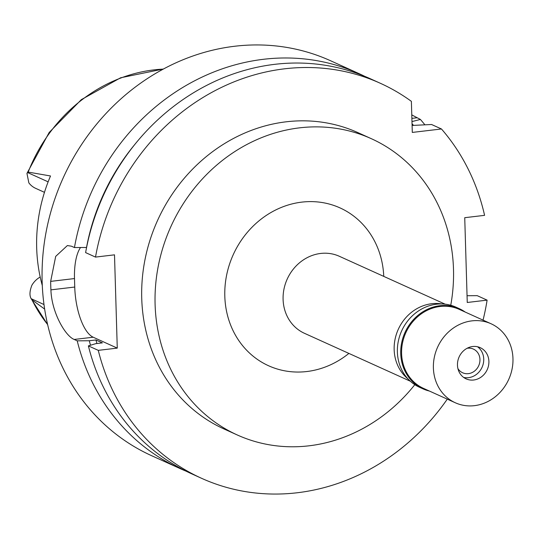 <?xml version="1.0" encoding="UTF-8"?>
<svg xmlns="http://www.w3.org/2000/svg" width="539" height="539" viewBox="0 0 539 539"><rect width="100%" height="100%" fill="white"/><g stroke="black" fill="none" stroke-linecap="round" stroke-linejoin="round"><path stroke-width="0.81" d="M42.298 285.529A157.179 141.508 114.4 0 1 50.518 175.977L28.183 172.089L26.95 173.403L28.857 182.883A21.162 19.047 114.4 0 0 35.628 188.333L44.467 192.335M40.203 277.019A21.162 19.047 114.4 0 0 31.895 285.239C29.598 291.121 29.362 295.621 31.188 298.741L31.976 299.825L44.663 309.103M47.688 324.761L31.168 298.7L44.003 304.542M407.942 378.87A42.278 38.06 -65.6 0 1 396.286 334.551A42.278 38.06 -65.6 0 1 431.726 303.72A42.278 38.06 -65.6 0 1 441.852 303.949M445.16 304.178L339.314 256.274A42.278 38.06 114.4 0 0 320.658 253.451A42.278 38.06 114.4 0 0 283.986 289.059A42.278 38.06 114.4 0 0 304.454 333.304L410.3 381.208M383.755 276.386A86.631 77.993 114.4 0 0 301.786 202.125A86.631 77.993 114.4 0 0 224.81 296.228A86.631 77.993 114.4 0 0 306.812 371.533A86.631 77.993 114.4 0 0 348.888 353.416M414.808 384.691A162.596 146.392 -65.6 0 1 309.015 445.814A162.596 146.392 -65.6 0 1 237.254 434.96A162.596 146.392 -65.6 0 1 158.533 264.79A162.596 146.392 -65.6 0 1 299.576 127.844A162.596 146.392 -65.6 0 1 371.344 138.698A162.596 146.392 -65.6 0 1 450.752 305.269M371.344 138.698L357.984 132.648A162.596 146.392 114.4 0 0 286.222 121.801A162.596 146.392 114.4 0 0 145.173 258.74A162.596 146.392 114.4 0 0 223.894 428.916L237.254 434.96M483.045 320.132A216.799 195.185 -65.6 0 0 487.101 300.135L467.252 302.48L464.733 217.695L484.588 215.344A216.799 195.185 -65.6 0 0 441.461 128.976L412.301 132.426L411.378 101.345A216.799 195.185 -65.6 0 0 380.332 83.275L370.441 78.795A216.799 195.185 114.4 0 0 274.755 64.33A216.799 195.185 114.4 0 0 85.613 252.609L95.504 257.09L114.504 254.839L117.266 348.113L93.2 337.219A43.363 16.588 83.3 0 1 74.746 287.044L74.497 278.562A43.363 16.588 83.3 0 1 80.533 247.516M447.289 399.136A216.799 195.185 -65.6 0 1 297.232 492.761A216.799 195.185 -65.6 0 1 201.552 478.295A216.799 195.185 -65.6 0 1 98.273 350.357L117.266 348.113M95.504 257.09A216.799 195.185 -65.6 0 1 284.646 68.803A216.799 195.185 -65.6 0 1 380.332 83.275M86.584 247.468L74.449 247.556L71.431 246.195L67.375 245.555L55.692 256.389L50.666 281.378A216.799 195.185 -65.6 0 0 50.915 289.861C51.562 312.115 65.179 335.979 74.2 339.462L77.212 340.83L89.285 340.749L95.922 339.961L102.37 342.878L95.733 343.666L88.383 345.883L98.273 350.357M88.383 345.883A216.799 195.185 114.4 0 0 191.662 473.815L201.552 478.295M487.101 300.135L477.217 295.662L467.05 295.722M441.461 128.976L431.571 124.502L412.092 125.452M411.978 121.578L420.407 119.442L411.776 114.888M420.407 119.442A216.799 195.185 -65.6 0 1 424.786 124.677M74.449 247.556A216.799 195.185 -65.6 0 1 263.591 59.277A216.799 195.185 -65.6 0 1 359.27 73.742L330.474 60.705A216.799 195.185 114.4 0 0 234.788 46.239A216.799 195.185 114.4 0 0 46.725 228.832A216.799 195.185 114.4 0 0 151.688 455.724L180.491 468.762A216.799 195.185 -65.6 0 1 77.212 340.83M359.27 73.742A216.799 195.185 -65.6 0 1 364.815 76.37M86.516 247.475A206.491 185.908 -65.6 0 1 134.406 144.944M186.123 471.194A216.799 195.185 -65.6 0 1 180.491 468.762M90.505 345.243A206.491 185.908 -65.6 0 1 89.285 340.749M95.922 339.961A199.45 179.568 114.4 0 0 96.919 343.525M412.039 123.754A206.491 185.908 -65.6 0 1 413.447 125.297M457.914 368.575A13.01 11.71 114.4 0 0 462.657 372.779A13.01 11.71 114.4 0 0 468.398 373.648A13.01 11.71 114.4 0 0 479.683 362.693A13.01 11.71 114.4 0 0 473.383 349.077A13.01 11.71 114.4 0 0 467.643 348.207A13.01 11.71 114.4 0 0 467.097 348.288M468.519 377.671A17.127 15.422 -65.6 0 1 463.661 377.435A17.127 15.422 -65.6 0 0 468.519 377.671A17.127 15.422 -65.6 0 0 482.998 364.775A17.127 15.422 -65.6 0 0 477.541 346.759A17.127 15.422 -65.6 0 1 482.998 364.775A17.127 15.422 -65.6 0 1 468.519 377.671M473.673 380.008A17.127 15.422 114.4 0 0 488.536 365.583A17.127 15.422 114.4 0 0 480.242 347.662A17.127 15.422 114.4 0 0 472.683 346.516A17.127 15.422 114.4 0 0 457.827 360.941A17.127 15.422 114.4 0 0 466.12 378.863A17.127 15.422 114.4 0 0 473.673 380.008M474.435 405.658A43.363 39.037 -65.6 0 1 455.3 402.761A43.363 39.037 -65.6 0 1 434.306 357.384A43.363 39.037 -65.6 0 1 471.921 320.867A43.363 39.037 -65.6 0 1 491.056 323.757A43.363 39.037 -65.6 0 1 512.05 369.141A43.363 39.037 -65.6 0 1 474.435 405.658M491.056 323.757L459.248 309.366A43.363 39.037 114.4 0 0 440.114 306.469A43.363 39.037 114.4 0 0 402.505 342.993A43.363 39.037 114.4 0 0 423.492 388.37L455.3 402.761M429.421 391.051A44.009 39.623 -65.6 0 1 422.967 388.841A44.009 39.623 -65.6 0 1 401.663 342.784A44.009 39.623 -65.6 0 1 439.837 305.721A44.009 39.623 -65.6 0 1 459.262 308.658A44.009 39.623 -65.6 0 1 465.177 312.047M459.262 308.658L455.906 307.136A44.009 39.623 114.4 0 0 436.489 304.205A44.009 39.623 114.4 0 0 398.308 341.268A44.009 39.623 114.4 0 0 419.618 387.325L422.967 388.841M31.976 299.825A154.336 138.954 114.4 0 0 47.634 324.545M163.243 69.113A154.336 138.954 114.4 0 0 153.905 69.888A154.336 138.954 114.4 0 0 28.183 172.089M93.2 337.219L74.2 339.462M416.768 117.798L411.884 118.378M74.497 278.562L50.666 281.378M50.915 289.861L74.746 287.044M27.442 172.487L48.133 181.852M26.95 173.403L49.157 132.5L81.342 99.627L120.615 77.778L163.438 69.005"/></g></svg>
